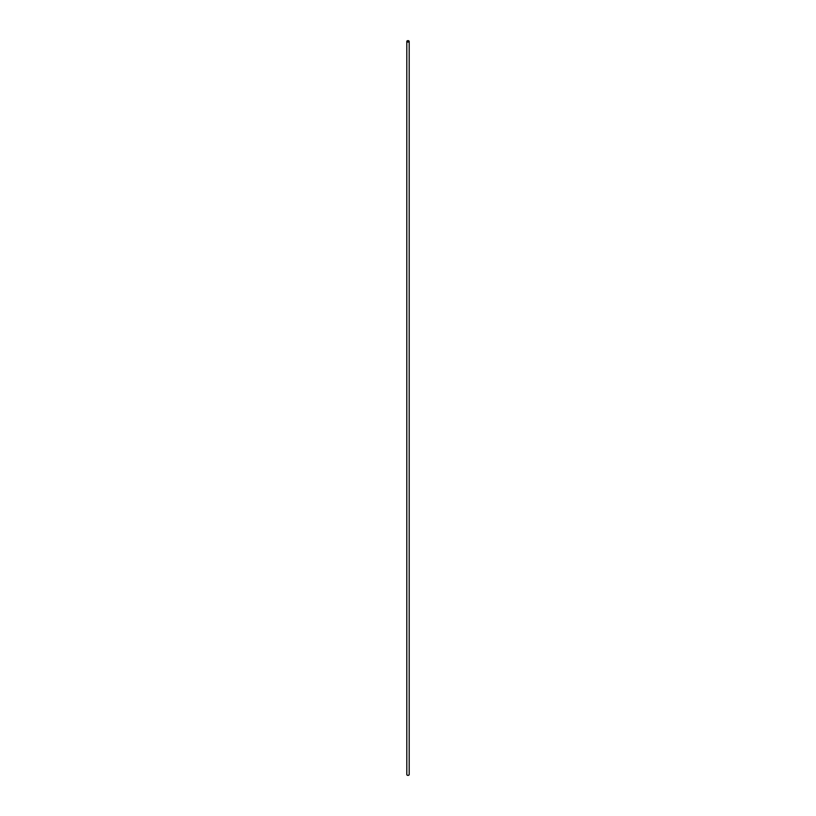 <?xml version="1.0" encoding="UTF-8"?>
<svg xmlns="http://www.w3.org/2000/svg" width="816" height="816" viewBox="0 0 816 816"><rect width="100%" height="100%" fill="white"/><g stroke="black" fill="none" stroke-linecap="round" stroke-linejoin="round"><path stroke-width="1.22" d="M407.245 775.159A0.969 0.561 0 0 0 408.755 775.159M409.193 41.381L409.193 774.619A1.193 0.694 180 0 1 407.153 775.108L407.153 775.108A1.193 0.694 180 0 1 406.807 774.619L406.807 41.381A1.193 0.694 0 0 0 409.193 41.381A1.193 0.694 0 0 0 408.755 40.841M407.245 40.841A1.193 0.694 0 0 0 406.807 41.381M407.317 41.596A0.969 0.561 180 0 1 408.683 40.8A0.969 0.561 180 0 1 407.317 41.596"/></g></svg>
